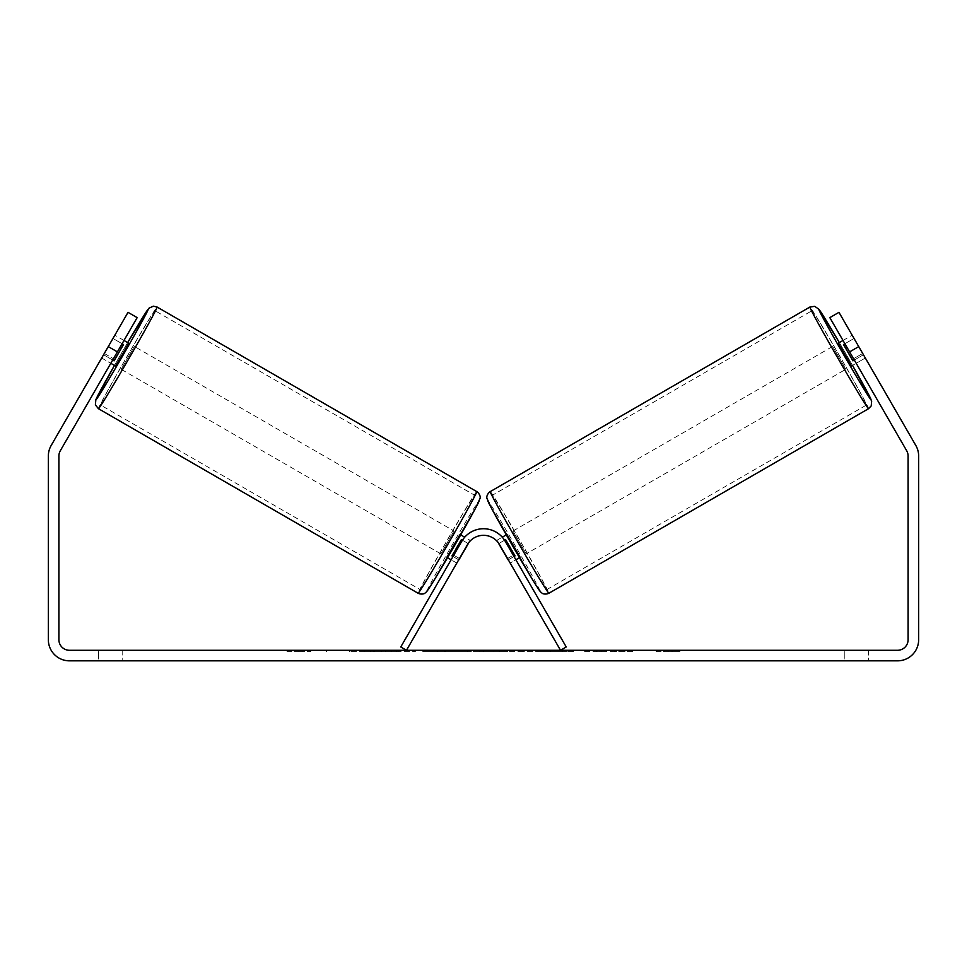<?xml version="1.0" encoding="UTF-8"?>
<svg xmlns="http://www.w3.org/2000/svg" width="967" height="967" viewBox="0 0 967 967"><rect width="100%" height="100%" fill="white"/><g stroke="black" fill="none" stroke-linecap="round" stroke-linejoin="round"><path stroke-width="0.73" stroke-dasharray="4.83 3.63" d="M370.881 651.601L415.351 651.601L370.881 651.601M370.881 650.283L415.351 650.283L370.881 650.283M117.394 351.879L137.169 317.623L113.441 358.733L137.169 317.623L128.031 312.341L108.256 346.609L117.394 351.879L60.317 450.743A10.552 10.552 0 0 0 58.902 456.025L58.902 639.731A10.552 10.552 0 0 0 69.443 650.283L897.557 650.283A10.552 10.552 0 0 0 908.098 639.731L908.098 456.025A10.552 10.552 0 0 0 906.683 450.743L849.606 351.879L858.744 346.609L838.969 312.341L862.697 353.451L838.969 312.341L829.831 317.623L838.969 312.341L829.831 317.623L849.606 351.879M573.443 650.283L522.881 650.283L573.443 650.283L573.443 651.601L522.881 651.601L522.881 650.283L522.881 651.601L573.068 651.601L573.068 650.283M467.363 650.283L422.821 650.283L467.363 650.283L467.363 651.601L437.447 651.601L437.447 650.283L452.737 650.283L437.447 650.283L437.447 651.601L422.821 651.601L422.821 650.283L422.821 651.601L467.363 651.601L467.363 650.283M612.075 650.283L632.732 650.283L612.075 650.283L612.075 651.601L632.043 651.601L632.043 650.283M632.043 651.601L581.941 651.601L581.941 650.283L596.554 650.283L581.941 650.283L581.941 651.601L596.554 651.601L596.554 650.283L596.554 651.601L601.909 651.601L601.909 650.283M98.453 650.283L122.193 650.283L98.453 650.283L98.453 660.836L122.193 660.836L98.453 660.836L98.453 650.283M844.807 650.283L868.547 650.283L844.807 650.283L844.807 660.836L868.547 660.836L844.807 660.836L844.807 650.283M294.935 650.283L310.758 650.283L294.935 650.283L294.935 651.601L294.935 650.283M679.982 650.283L656.242 650.283L679.982 650.283L679.982 651.601L668.112 651.601L668.112 650.283M503.94 650.283L464.692 650.283L523.328 650.283L503.94 650.283L503.94 651.601L483.5 651.601L483.5 650.283M868.547 650.283L868.547 660.836L868.547 650.283M122.193 650.283L122.193 660.836L122.193 650.283M108.256 346.609L51.178 445.473A21.093 21.093 0 0 0 48.35 456.025L48.35 639.731A21.093 21.093 0 0 0 69.443 660.836L897.557 660.836A21.093 21.093 0 0 0 918.65 639.731L918.65 456.025A21.093 21.093 0 0 0 915.822 445.473L858.744 346.609M862.697 353.451L865.332 358.02L862.697 353.451L853.559 358.733L862.697 353.451M113.441 358.733L110.794 363.302L113.441 358.733L104.303 353.451L128.031 312.341L101.668 358.02L104.303 353.451L113.441 358.733M102.079 357.307L101.753 358.08L110.794 363.302L101.668 358.02M137.169 317.623L128.031 312.341L137.169 317.623M398.138 651.601L349.51 651.601L398.138 651.601L398.138 650.283L349.51 650.283L398.138 650.283M396.397 651.601L396.397 650.283L396.397 651.601M391.72 651.601L391.72 650.283M349.51 651.601L349.51 650.283L349.51 651.601M364.16 651.601L364.16 650.283L381.675 650.283L364.16 650.283L364.16 651.601L364.16 650.283L364.16 651.601L381.675 651.601L381.675 650.283L381.675 651.601L364.16 651.601M370.579 651.601L370.579 650.283M381.228 651.601L381.228 650.283M385.531 651.601L385.531 650.283M287.018 650.283L287.018 651.601L302.852 651.601L302.852 650.283L302.852 651.601L310.758 651.601L310.758 650.283M287.018 651.601L298.888 651.601L298.888 650.283M298.888 651.601L310.758 651.601M668.112 651.601L656.242 651.601L656.242 650.283M656.242 651.601L664.148 651.601L664.148 650.283L664.148 651.601L672.065 651.601L672.065 650.283L672.065 651.601L679.982 651.601M601.909 651.601L632.732 651.601L632.732 650.283M632.732 651.601L612.075 651.601M615.169 651.601L615.169 650.283M596.554 651.601L596.554 650.283L596.554 651.601M614.722 651.601L614.722 650.283M452.737 651.601L437.447 651.601L452.737 651.601L452.737 650.283L452.737 651.601M437.447 651.601L437.447 650.283L437.447 651.601M573.068 651.601L562.057 651.601L562.057 650.283M562.057 651.601L537.954 651.601L537.954 650.283L537.954 651.601L562.443 651.601L562.443 650.283M562.443 651.601L573.443 651.601M483.5 651.601L479.789 651.601L479.789 650.283M479.789 651.601L464.692 651.601L464.692 650.283M464.692 651.601L487.017 651.601L487.017 650.283M487.017 651.601L501.015 651.601L501.015 650.283M501.015 651.601L523.328 651.601L523.328 650.283M523.328 651.601L507.76 651.601L507.76 650.283M507.76 651.601L503.94 651.601M487.984 651.601L499.746 651.601L487.984 651.601L487.984 650.283L499.746 650.283L487.984 650.283M499.746 651.601L499.746 650.283M493.907 651.601L493.907 650.283M838.365 343.152L851.54 365.985L865.247 358.08L852.568 335.912M843.019 340.457L852.06 335.235M863.543 354.708L853.269 360.643L843.853 344.325L854.127 338.402M864.921 357.307L865.247 358.08M854.32 360.038L863.18 354.913M853.764 338.607L844.904 343.72M520.464 557.137L507.276 534.304L520.464 557.137L519.472 557.705M498.078 542.451L497.002 540.239L499.057 543.394L505.91 539.441L515.326 555.747L508.473 559.7L510.177 563.072L515.894 559.772L513.259 555.203L515.894 559.772L510.177 563.072L499.492 544.554L560.534 650.283L566.239 646.983L505.197 541.254A25.057 25.057 0 0 0 461.803 541.254L453.741 555.203L461.803 541.254A25.057 25.057 0 0 1 505.197 541.254A25.057 25.057 0 0 0 461.803 541.254L400.761 646.983L406.466 650.283L467.508 544.554A18.458 18.458 0 0 1 499.492 544.554L510.177 563.072M497.002 540.239L502.272 537.181M506.285 534.872L507.276 534.304M504.569 540.215L498.851 543.514M508.304 559.808L514.009 556.508M508.473 559.7L499.057 543.394M843.853 344.325L853.269 360.643M515.326 555.747L505.91 539.441M505.548 539.646L514.964 555.952M526.169 553.849L512.981 531.004L526.169 553.849L845.835 369.285L832.647 346.44L845.835 369.285M512.981 531.004L832.647 346.44M812.014 310.697A54.454 1.221 -120 0 1 840.311 357.246A54.454 1.221 -120 0 1 866.468 405.028A54.454 1.221 -120 0 1 838.184 358.479A54.454 1.221 -120 0 1 812.014 310.697L492.348 495.261A54.454 1.221 -120 0 1 520.633 541.81A54.454 1.221 -120 0 1 546.802 589.592A54.454 1.221 -120 0 1 518.517 543.043A54.454 1.221 -120 0 1 492.348 495.261M546.802 589.592L866.468 405.028M456.823 563.072L459.458 558.503L453.741 555.203L451.106 559.772L453.741 555.203L459.458 558.503L467.508 544.554A18.458 18.458 0 0 1 499.492 544.554A18.458 18.458 0 0 0 467.508 544.554L456.823 563.072L451.106 559.772L456.823 563.072L467.943 543.394L461.09 539.441L451.674 555.747L458.527 559.7M507.542 558.503L513.259 555.203L507.542 558.503M128.635 343.152L115.46 365.985M123.981 340.457L114.94 335.235L114.432 335.912M112.68 360.038L103.82 354.913L114.94 335.235M113.236 338.607L122.096 343.72M101.753 358.08L103.82 354.913M103.457 354.708L113.731 360.643L123.147 344.325L112.873 338.402M446.536 557.137L459.724 534.304L446.536 557.137L447.528 557.705M468.922 542.451L469.998 540.239L464.728 537.181M460.715 534.872L459.724 534.304M458.696 559.808L452.991 556.508M462.431 540.215L468.149 543.514M469.998 540.239L467.943 543.394M123.147 344.325L113.731 360.643M451.674 555.747L461.09 539.441M461.452 539.646L452.036 555.952M454.019 531.004L440.831 553.849L454.019 531.004L134.353 346.44L121.165 369.285L134.353 346.44M440.831 553.849L121.165 369.285M154.986 310.697A54.454 1.221 -60 0 0 126.689 357.246A54.454 1.221 -60 0 0 100.532 405.028A54.454 1.221 -60 0 0 128.816 358.479A54.454 1.221 -60 0 0 154.986 310.697L474.652 495.261A54.454 1.221 -60 0 0 446.367 541.81A54.454 1.221 -60 0 0 420.198 589.592L100.532 405.028M420.198 589.592A54.454 1.221 -60 0 0 448.483 543.043A54.454 1.221 -60 0 0 474.652 495.261M374.507 651.601L374.507 650.283M444.675 651.601L444.675 650.283M445.436 651.601L445.436 650.283M444.3 651.601L444.3 650.283M444.373 651.601L444.373 650.283M550.078 651.601L550.078 650.283M550.682 651.601L550.682 650.283M550.537 651.601L550.537 650.283L550.537 651.601M373.818 651.601L373.818 650.283M373.745 651.601L373.745 650.283M868.584 408.678A58.685 1.318 60 0 0 840.383 357.198A58.685 1.318 60 0 0 809.899 307.047M839.344 342.584A52.085 1.172 -120 0 1 852.531 365.417L839.344 342.584M490.233 491.611A58.685 1.318 -120 0 1 520.717 541.762A58.685 1.318 -120 0 1 548.918 593.242M539.912 590.825A52.085 1.172 60 0 0 514.879 545.134A52.085 1.172 60 0 0 487.827 500.616M127.656 342.584A52.085 1.172 -60 0 0 114.469 365.417L127.656 342.584M476.767 491.611A58.685 1.318 -60 0 0 446.283 541.762A58.685 1.318 -60 0 0 418.082 593.242M98.416 408.678A58.685 1.318 120 0 1 126.617 357.198A58.685 1.318 120 0 1 157.101 307.047M427.088 590.825A52.085 1.172 120 0 1 452.121 545.134A52.085 1.172 120 0 1 479.173 500.616M326.411 651.601L326.411 650.283M865.332 358.02L856.206 363.302M415.351 651.601L415.351 650.283"/><path stroke-width="1.45" d="M117.394 351.879L108.256 346.609L128.031 312.341L137.169 317.623L60.317 450.743A10.552 10.552 0 0 0 58.902 456.025L58.902 639.731A10.552 10.552 0 0 0 69.443 650.283L897.557 650.283A10.552 10.552 0 0 0 908.098 639.731L908.098 456.025A10.552 10.552 0 0 0 906.683 450.743L829.831 317.623L838.969 312.341L858.744 346.609L849.606 351.879M108.256 346.609L51.178 445.473A21.093 21.093 0 0 0 48.35 456.025L48.35 639.731A21.093 21.093 0 0 0 69.443 660.836L897.557 660.836A21.093 21.093 0 0 0 918.65 639.731L918.65 456.025A21.093 21.093 0 0 0 915.822 445.473L858.744 346.609M868.584 408.678L548.918 593.242A58.685 1.318 -120 0 1 518.433 543.079A58.685 1.318 -120 0 1 490.233 491.611L809.899 307.047A58.685 1.318 60 0 0 838.099 358.527A58.685 1.318 60 0 0 868.584 408.678L871.219 405.874L871.654 401.087L852.531 365.417A52.085 1.172 -120 0 1 871.001 399.673A52.085 1.172 -120 0 1 843.937 355.155A52.085 1.172 -120 0 1 818.904 309.464A52.085 1.172 -120 0 1 839.344 342.584L819.025 309.355L814.71 306.321L809.899 307.047M851.54 365.985L838.365 343.152L843.019 340.457M852.568 335.912L864.921 357.307M844.904 343.72L843.49 344.542L852.906 360.848L854.32 360.038M502.272 537.181L506.285 534.872M515.894 559.772L519.472 557.705M498.851 543.514L498.078 542.451M514.009 556.508L514.964 555.952L505.548 539.646L504.569 540.215M510.177 563.072L508.304 559.808M498.706 543.599L508.122 559.917M852.906 360.848L843.49 344.542M400.761 646.983L461.803 541.254A25.057 25.057 0 0 1 505.197 541.254L566.239 646.983L560.534 650.283L499.492 544.554A18.458 18.458 0 0 0 467.508 544.554L406.466 650.283L400.761 646.983M476.767 491.611L157.101 307.047A58.685 1.318 120 0 1 128.901 358.527A58.685 1.318 120 0 1 98.416 408.678L418.082 593.242A58.685 1.318 -60 0 0 448.567 543.079A58.685 1.318 -60 0 0 476.767 491.611C478.665 492.747 480.925 496.18 479.983 498.525L475.172 508.896L434.679 579.281C425.818 593.75 426.737 591.429 425.178 592.952C424.344 594.173 420.452 594.512 418.082 593.242M110.794 363.302L115.46 365.985L122.301 354.72L128.635 343.152L123.981 340.457M122.096 343.72L123.51 344.542L114.094 360.848L112.68 360.038M114.432 335.912L102.079 357.307M468.149 543.514L468.922 542.451M464.728 537.181L460.715 534.872M451.106 559.772L447.528 557.705M456.823 563.072L458.696 559.808M452.991 556.508L452.036 555.952L461.452 539.646L462.431 540.215M468.294 543.599L458.878 559.917M114.094 360.848L123.51 344.542M487.827 500.616A52.085 1.172 60 0 0 512.848 546.307A52.085 1.172 60 0 0 539.912 590.825M98.416 408.678L95.395 404.883L95.854 399.625L114.469 365.417A52.085 1.172 -60 0 0 95.999 399.673A52.085 1.172 -60 0 0 123.063 355.155A52.085 1.172 -60 0 0 148.096 309.464A52.085 1.172 -60 0 0 127.656 342.584L148.991 308.171L153.354 306.176L157.101 307.047M479.173 500.616A52.085 1.172 120 0 1 454.152 546.307A52.085 1.172 120 0 1 427.088 590.825M548.918 593.242C546.548 594.512 542.656 594.173 541.822 592.952C540.263 591.429 541.182 593.75 532.321 579.281L491.828 508.896L487.017 498.525C486.075 496.18 488.335 492.747 490.233 491.611"/></g></svg>
